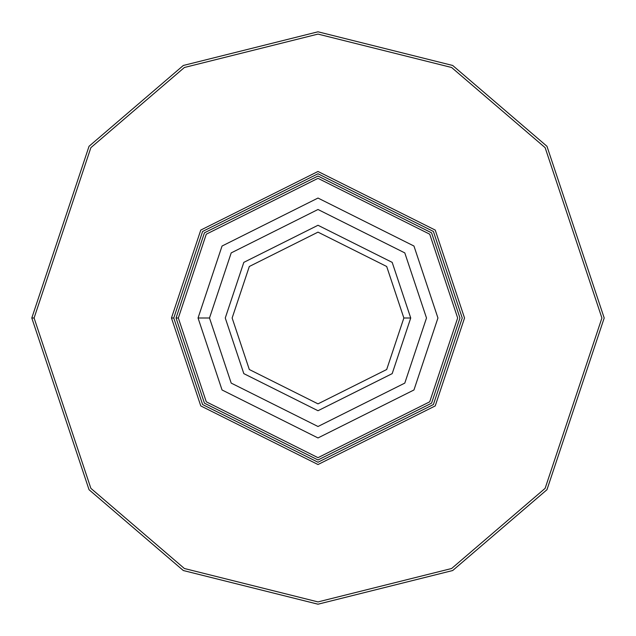 <?xml version="1.0" encoding="UTF-8"?>
<svg xmlns="http://www.w3.org/2000/svg" width="636" height="636" viewBox="0 0 636 636"><rect width="100%" height="100%" fill="white"/><g stroke="black" fill="none" stroke-linecap="round" stroke-linejoin="round"><path stroke-width="0.95" d="M198.05 318L222.044 246.029L318 198.05L413.957 246.029L437.95 318L413.957 389.971L318 437.95L222.044 389.971L198.05 318L222.044 389.971L318 437.95L413.957 389.971L437.95 318L413.957 246.029L318 198.05L222.044 246.029L198.05 318L209.498 318L231.202 383.103L318 426.502L404.798 383.103L426.502 318L404.798 252.897L318 209.498L231.202 252.897L209.498 318L231.202 383.103L318 426.502L404.798 383.103L426.502 318L404.798 252.897L318 209.498L231.202 252.897L209.498 318L231.202 252.897L318 209.498L404.798 252.897L426.502 318L404.798 383.103L318 426.502L231.202 383.103L209.498 318L198.05 318M410.729 318L392.181 373.634L318 410.729L243.819 373.634L225.271 318L243.819 262.366L318 225.271L392.181 262.366L410.729 318L392.181 262.366L318 225.271L243.819 262.366L225.271 318L243.819 373.634L318 410.729L392.181 373.634L410.729 318L403.86 318L386.688 266.484L318 232.14L249.312 266.484L232.14 318L249.312 369.516L318 403.86L386.688 369.516L403.86 318L386.688 369.516L318 403.86L249.312 369.516L232.14 318L249.312 266.484L318 232.14L386.688 266.484L403.86 318L410.729 318M459.955 318L431.566 403.176L318 459.955L204.434 403.176L176.045 318L204.434 232.824L318 176.045L431.566 232.824L459.955 318L431.566 232.824L318 176.045L204.434 232.824L176.045 318L204.434 403.176L318 459.955L431.566 403.176L459.955 318M178.334 318L206.271 401.801L318 457.666L429.729 401.801L457.666 318L429.729 234.199L318 178.334L206.271 234.199L178.334 318L206.271 234.199L318 178.334L429.729 234.199L457.666 318L429.729 401.801L318 457.666L206.271 401.801L178.334 318L176.045 318L178.334 318L206.271 401.801L318 457.666L429.729 401.801L457.666 318L429.729 234.199L318 178.334L206.271 234.199L178.334 318M462.245 318L433.394 231.456L318 173.755L202.606 231.456L173.755 318L202.606 404.544L318 462.245L433.394 404.544L462.245 318L433.394 404.544L318 462.245L202.606 404.544L173.755 318L202.606 231.456L318 173.755L433.394 231.456L462.245 318M604.2 318L546.96 489.72L452.681 570.532L318 604.2L183.319 570.532L89.04 489.72L31.8 318L89.04 146.28L183.319 65.468L318 31.8L452.681 65.468L546.96 146.28L604.2 318L546.96 146.28L452.681 65.468L318 31.8L183.319 65.468L89.04 146.28L31.8 318L89.04 489.72L183.319 570.532L318 604.2L452.681 570.532L546.96 489.72L604.2 318M34.09 318L90.868 488.345L184.392 568.512L318 601.91L451.608 568.512L545.132 488.345L601.91 318L545.132 147.655L451.608 67.488L318 34.09L184.392 67.488L90.868 147.655L34.09 318L90.868 147.655L184.392 67.488L318 34.09L451.608 67.488L545.132 147.655L601.91 318L545.132 488.345L451.608 568.512L318 601.91L184.392 568.512L90.868 488.345L34.09 318L31.8 318L34.09 318L90.868 488.345L184.392 568.512L318 601.91L451.608 568.512L545.132 488.345L601.91 318L545.132 147.655L451.608 67.488L318 34.09L184.392 67.488L90.868 147.655L34.09 318M171.466 318L200.769 230.081L318 171.466L435.231 230.081L464.534 318L435.231 405.919L318 464.534L200.769 405.919L171.466 318L200.769 405.919L318 464.534L435.231 405.919L464.534 318L435.231 230.081L318 171.466L200.769 230.081L171.466 318L173.755 318L171.466 318"/></g></svg>
